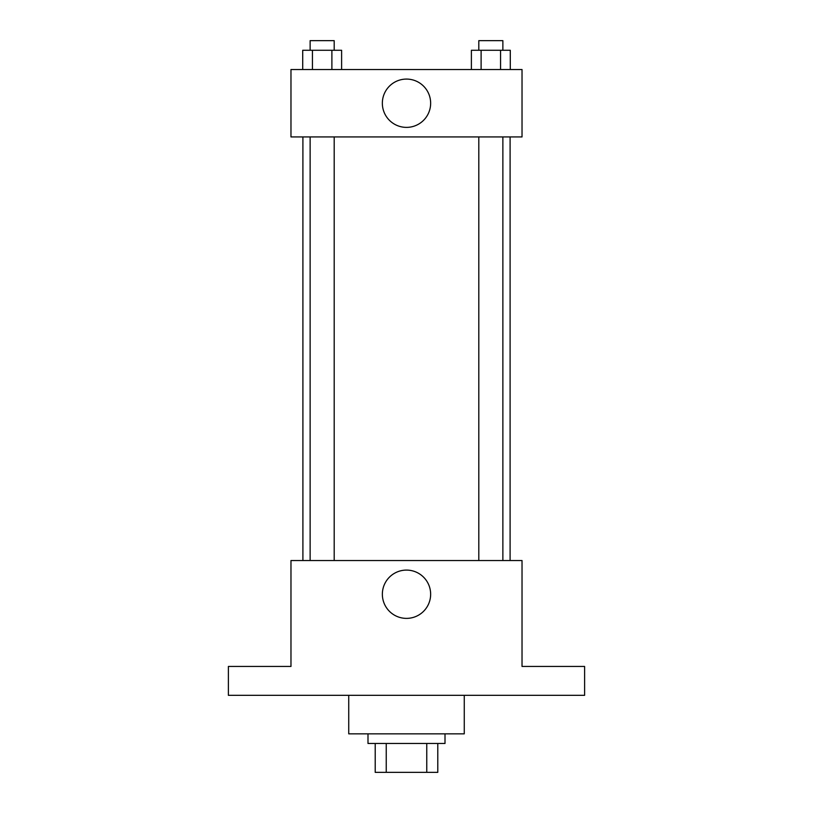 <?xml version="1.0" encoding="UTF-8"?>
<svg xmlns="http://www.w3.org/2000/svg" width="813" height="813" viewBox="0 0 813 813"><rect width="100%" height="100%" fill="white"/><g stroke="black" fill="none" stroke-linecap="round" stroke-linejoin="round"><path stroke-width="1.22" d="M426.764 743.468L426.764 772.35L375.21 772.35L375.21 743.468M426.764 772.35L437.79 772.35L437.79 743.468L437.79 772.35M445.006 733.844L445.006 743.468L367.994 743.468L367.994 733.844M386.236 743.468L386.236 772.35M348.736 695.328L348.736 733.844L464.264 733.844L464.264 695.328M584.608 695.328L228.392 695.328L228.392 666.447L290.973 666.447L290.973 560.543L522.027 560.543L522.027 666.447L584.608 666.447L584.608 695.328M430.646 594.242A24.146 24.146 0 0 1 394.427 615.146A24.146 24.146 0 0 1 394.427 573.328A24.146 24.146 0 0 1 430.646 594.242M510.097 136.93L510.097 560.543M478.806 560.543L478.806 136.93M334.194 136.93L334.194 560.543M522.027 136.93L290.973 136.93L290.973 69.532L522.027 69.532L522.027 136.93M430.646 103.231A24.146 24.146 0 0 1 394.427 124.145A24.146 24.146 0 0 1 394.427 82.316A24.146 24.146 0 0 1 430.646 103.231M510.29 69.532L510.29 50.274L471.388 50.274L471.388 69.532M500.564 50.274L500.564 69.532M481.113 50.274L481.113 69.532M478.806 50.274L478.806 40.65L502.871 40.65L502.871 50.274M341.612 69.532L341.612 50.274L302.71 50.274L302.71 69.532M331.887 50.274L331.887 69.532M312.436 50.274L312.436 69.532M310.129 50.274L310.129 40.65L334.194 40.65L334.194 50.274M302.903 136.93L302.903 560.543M502.871 560.543L502.871 136.93M310.129 136.93L310.129 560.543"/></g></svg>
